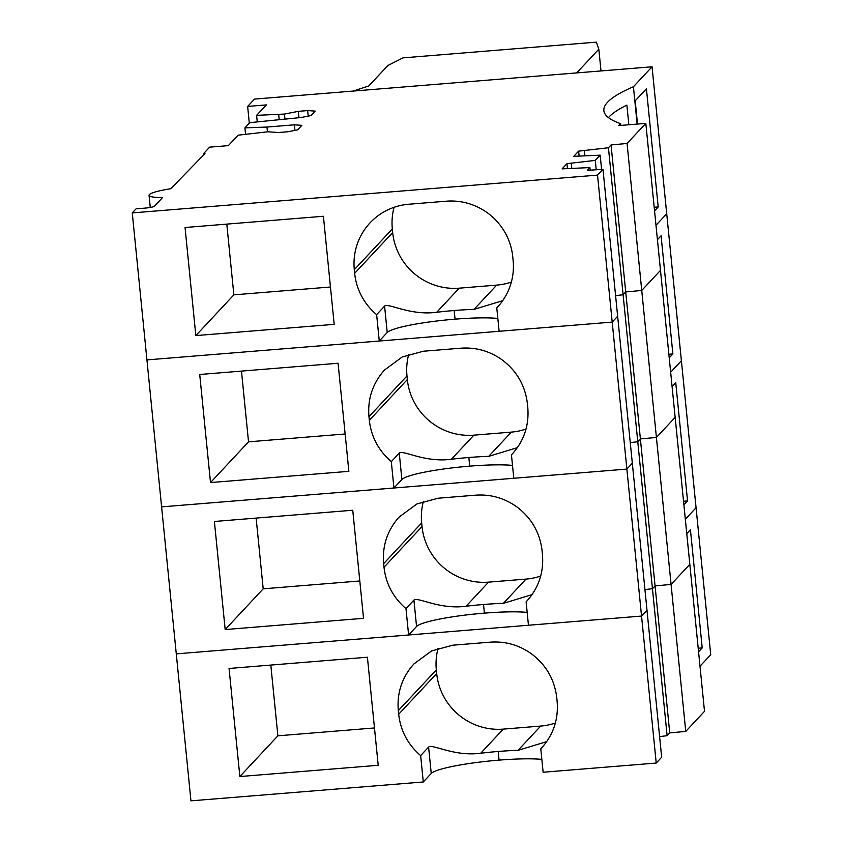 <?xml version="1.0" encoding="UTF-8"?>
<svg xmlns="http://www.w3.org/2000/svg" width="843" height="843" viewBox="0 0 843 843"><rect width="100%" height="100%" fill="white"/><g stroke="black" fill="none" stroke-linecap="round" stroke-linejoin="round"><path stroke-width="1.26" d="M353.47 91.044A322.247 40.98 -5.7 0 1 368.676 86.07L387.896 65.491L403.007 57.861L596.37 42.15L598.825 49.168L600.996 70.938M576.654 72.919L598.825 49.168M601.586 169.38L600.174 155.175L573.788 156.334L578.635 151.15L608.435 147.746L611.049 144.943L627.066 143.468L645.822 123.384L618.741 125.586L620.343 123.573A438.065 55.712 174.3 0 1 603.862 110.633A438.065 55.712 174.3 0 1 633.42 86.745L652.05 66.787L254.481 99.084L247.642 106.418L266.367 104.901L256.609 115.343L284.439 114.058L298.296 111.339L307.653 110.581L315.156 111.097L310.983 115.575L301.193 117.504L249.791 122.657L244.923 127.873L266.978 127.051L294.355 124.827L301.857 125.354L297.674 129.833L287.885 131.761L278.527 132.52L267.895 131.782L238.095 135.175L228.348 145.628L209.622 147.146L203.521 153.689L204.954 153.574L170.823 188.716A37.956 4.826 174.3 0 0 149.053 195.313L150.265 207.441M511.364 282.057A61.318 60.19 -137 0 1 496.675 285.124L459.224 288.169A61.318 60.19 -137 0 1 392.68 232.563L354.661 273.29A61.318 60.19 -137 0 0 376.631 314.629L379.266 341.025L146.935 359.898L132.267 212.91L136.071 208.832L144.711 208.137A8.767 1.117 174.3 0 0 154.49 206.208L162.499 197.641A37.956 4.826 174.3 0 1 149.053 195.313M132.267 212.91L597.529 175.112L602.977 169.285L587.308 170.381L589.921 167.578L562.102 168.863L566.949 163.668L595.306 160.391L600.174 155.175M567.423 168.431L566.949 163.668M571.765 168.252L571.269 163.321M596.233 169.749L595.306 160.391M579.12 155.955L578.635 151.15M637.508 124.058L635.19 100.812L646.412 88.789L658.204 206.946L654.189 207.273M658.204 206.946L654.547 210.866M498.087 306.462L496.78 307.874A61.318 60.19 -137 0 0 497.444 307.179A61.318 60.19 -137 0 0 513.113 260.413L512.755 256.82A61.318 60.19 -137 0 0 487.286 212.752A61.318 60.19 -137 0 0 446.21 201.203L408.76 204.248A61.318 60.19 -137 0 0 369.972 222.931A61.318 60.19 -137 0 0 367.738 225.471A61.318 60.19 -137 0 0 354.302 269.686L354.661 273.29M393.934 488.002L391.31 461.616C378.56 450.636 371.236 436.853 369.329 420.278L407.348 379.54A61.318 60.19 -137 0 0 473.892 435.157L451.405 459.245C424.714 462.87 402.986 449.625 399.255 453.102L401.89 479.488L393.934 488.002L161.603 506.875L146.935 359.898L612.208 322.1L499.119 331.288L496.78 307.874M376.631 314.629L384.587 306.114C388.296 302.648 410.025 315.872 436.727 312.258A60.738 7.724 174.3 0 1 454.187 310.519A60.738 7.724 174.3 0 1 474.04 309.37L502.691 300.677M379.266 341.025L387.222 332.5A60.738 7.724 174.3 0 1 455.051 319.16A60.738 7.724 174.3 0 1 497.834 318.433M392.68 232.563L392.322 228.959L354.302 269.686M394.071 207.315A61.318 60.19 -137 0 0 392.322 228.959M195.839 335.588L334.186 324.344L323.406 216.272L185.049 227.505L195.839 335.588L233.859 294.85L226.799 224.112M330.467 286.999L233.859 294.85M628.846 124.764L626.886 105.112A438.065 55.712 -5.7 0 0 608.446 117.598M699.996 666.233L710.733 654.726L696.065 507.749L685.327 519.246L696.065 507.749L681.397 360.762L670.659 372.258L681.397 360.762L666.718 213.774L655.991 225.271L666.718 213.774L652.05 66.787M249.317 123.162L247.642 106.418M633.42 86.745L637.15 124.09M408.613 634.99L405.978 608.604C393.228 597.624 385.904 583.841 384.008 567.255L422.027 526.527A61.318 60.19 -137 0 0 488.561 582.134L466.074 606.233C439.393 609.858 417.654 596.612 413.924 600.079L416.558 626.475L408.613 634.99L176.282 653.862L161.603 506.875L626.876 469.087L597.529 175.112M203.648 154.975L203.521 153.689M294.902 130.38L294.355 124.827M267.452 131.814L266.978 127.051M245.566 134.269L244.923 127.873M308.211 116.123L307.653 110.581M298.928 117.683L298.296 111.339M284.913 118.821L284.439 114.058M279.149 119.295L278.675 114.532M257.252 121.74L256.609 115.343M620.827 125.417L620.638 123.552M659.605 736.603L667.119 735.686L652.45 588.699L644.937 589.615L652.45 588.699L637.772 441.721L630.258 442.628L637.772 441.721L623.103 294.734L615.59 295.651L623.103 294.734L625.717 291.931L641.734 290.456L660.49 270.371L645.822 123.384M667.119 735.686L669.732 732.894L655.064 585.906L652.45 588.699L655.064 585.906L640.385 438.918L637.772 441.721L640.385 438.918L656.412 437.443L627.066 143.468M669.732 732.894L685.749 731.418L671.081 584.431L655.064 585.906L671.081 584.431L656.412 437.443L640.385 438.918L611.049 144.943M685.749 731.418L704.506 711.323L689.827 564.336L671.081 584.431L689.827 564.336L675.159 417.359L656.412 437.443L675.159 417.359L660.49 270.371L641.734 290.456L625.717 291.931L623.103 294.734L608.435 147.746M584.905 155.734L584.399 150.676M590.174 170.181L589.921 167.578M423.281 781.977L420.646 755.591C407.896 744.611 400.573 730.828 398.676 714.242L436.695 673.515A61.318 60.19 -137 0 0 503.229 729.121L480.742 753.22C454.061 756.845 432.322 743.589 428.602 747.067L431.237 773.463L423.281 781.977L190.95 800.85L176.282 653.862L641.544 616.064L626.876 469.087L632.324 463.25L617.645 316.262L612.208 322.1L617.645 316.262L602.977 169.285M542.102 747.425L540.795 748.826L543.124 772.241L656.223 763.052L641.544 616.064L646.992 610.237L632.324 463.25L626.876 469.087L513.787 478.266L511.448 454.862L512.112 454.156M401.89 479.488A60.738 7.724 174.3 0 1 469.72 466.147A60.738 7.724 174.3 0 1 512.502 465.41M669.216 357.853L672.872 353.934L661.081 235.766L657.424 239.686M369.329 420.278L368.971 416.674C367.559 400.046 372.037 385.314 382.406 372.458L384.64 369.919L402.248 356.968L423.428 351.236L460.879 348.191C475.874 347.147 489.562 350.994 501.954 359.74C516.759 370.857 525.252 385.546 527.423 403.797L527.781 407.401C529.267 425.715 523.819 441.532 511.448 454.862L512.765 453.45M210.508 482.565L348.865 471.332L338.075 363.249L199.717 374.492L210.508 482.565L248.527 441.837L345.135 433.987M451.405 459.245A60.738 7.724 174.3 0 1 468.856 457.496A60.738 7.724 174.3 0 1 488.719 456.348L517.37 447.654M399.255 453.102L391.31 461.616M672.872 353.934L668.857 354.26M473.892 435.157L511.343 432.111A61.318 60.19 -137 0 0 526.032 429.045M408.739 354.302A61.318 60.19 -137 0 0 406.99 375.936L368.971 416.674M407.348 379.54L406.99 375.936M241.467 371.099L248.527 441.837M656.223 763.052L661.66 757.225L646.992 610.237L641.544 616.064L528.456 625.253L526.116 601.849L526.78 601.143M416.558 626.475A60.738 7.724 174.3 0 1 484.388 613.135A60.738 7.724 174.3 0 1 527.17 612.397M683.894 504.831L687.551 500.921L675.749 382.754L672.092 386.674M384.008 567.255L383.639 563.661C382.227 547.033 386.705 532.291 397.074 519.436L399.319 516.896L416.916 503.956L438.097 498.224L475.557 495.178C490.542 494.124 504.23 497.981 516.622 506.727C531.438 517.844 539.92 532.534 542.091 550.785L542.449 554.388C543.935 572.692 538.487 588.519 526.116 601.849L527.433 600.437M225.176 629.552L363.533 618.319L352.743 510.236L214.396 521.48L225.176 629.552L263.195 588.825L359.803 580.975M466.074 606.233A60.738 7.724 174.3 0 1 483.534 604.484A60.738 7.724 174.3 0 1 503.387 603.335L532.049 594.642M413.924 600.079L405.978 608.604M687.551 500.921L683.536 501.248M488.561 582.134L526.011 579.099A61.318 60.19 -137 0 0 540.7 576.032M423.418 501.29A61.318 60.19 -137 0 0 421.658 522.923L383.639 563.661M422.027 526.527L421.658 522.923M256.135 518.087L263.195 588.825M431.237 773.463A60.738 7.724 174.3 0 1 499.067 760.123A60.738 7.724 174.3 0 1 541.849 759.385M698.562 651.818L702.219 647.909L690.428 529.741L686.771 533.651M398.676 714.242L398.317 710.638C396.905 694.021 401.373 679.279 411.742 666.423L413.987 663.884L431.584 650.944L452.775 645.201L490.226 642.166C505.21 641.112 518.909 644.958 531.301 653.715C546.106 664.832 554.599 679.521 556.77 697.772L557.128 701.376C558.603 719.68 553.156 735.496 540.795 748.826L541.448 748.131M239.855 776.54L378.201 765.296L367.411 657.224L229.064 668.467L239.855 776.54L277.874 735.813L374.471 727.962M480.742 753.22A60.738 7.724 174.3 0 1 498.202 751.471A60.738 7.724 174.3 0 1 518.055 750.323L546.717 741.629M428.602 747.067L420.646 755.591M702.219 647.909L698.204 648.235M503.229 729.121L540.69 726.076A61.318 60.19 -137 0 0 555.368 723.009M438.086 648.267A61.318 60.19 -137 0 0 436.337 669.911L398.317 710.638M436.695 673.515L436.337 669.911M270.814 665.074L277.874 735.813M387.222 332.5L384.587 306.114M459.224 288.169L436.727 312.258M496.675 285.124L474.04 309.37M454.187 310.519L455.051 319.16M468.856 457.496L469.72 466.147M511.343 432.111L488.719 456.348M483.534 604.484L484.388 613.135M526.011 579.099L503.387 603.335M498.202 751.471L499.067 760.123M540.69 726.076L518.055 750.323"/></g></svg>

